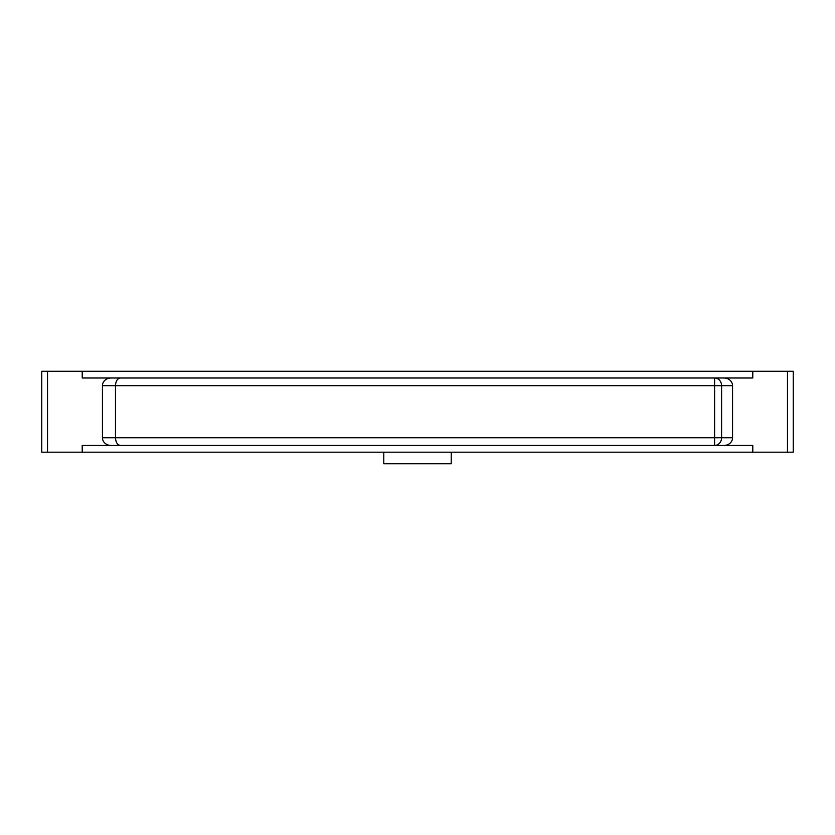 <?xml version="1.0" encoding="UTF-8"?>
<svg xmlns="http://www.w3.org/2000/svg" width="835" height="835" viewBox="0 0 835 835"><rect width="100%" height="100%" fill="white"/><g stroke="black" fill="none" stroke-linecap="round" stroke-linejoin="round"><path stroke-width="1.25" d="M41.75 430.985L41.75 392.45M451.224 452.184L451.224 463.749L383.776 463.749L383.776 452.184M82.216 371.251L82.216 377.994L110.951 377.994A8.507 7.703 0 0 0 102.444 385.707L102.444 437.728A8.507 7.703 180 0 0 110.951 445.441L82.216 445.441L82.216 452.184L41.75 452.184L41.75 371.251L793.25 371.251L793.25 452.184L787.468 452.184L787.468 371.251M82.216 452.184L752.784 452.184L752.784 445.441L724.049 445.441A8.507 7.703 180 0 0 732.556 437.728L714.614 437.728L714.614 445.441L120.386 445.441C117.411 444.971 115.773 442.404 115.48 437.728L102.444 437.728M110.951 377.994L120.386 377.994C117.411 378.464 115.773 381.031 115.48 385.707L115.48 437.728L714.614 437.728L714.614 385.707L721.597 385.707A7.703 6.983 -90 0 0 714.614 377.994L752.784 377.994L752.784 371.251M724.049 445.441L714.614 445.441A7.703 6.983 -90 0 0 721.597 437.728L721.597 385.707L732.556 385.707A8.507 7.703 0 0 0 724.049 377.994M732.556 385.707L732.556 437.728M752.784 452.184L787.468 452.184M120.386 445.441L110.951 445.441M120.386 377.994L714.614 377.994L714.614 385.707L102.444 385.707M47.532 452.184L47.532 371.251"/></g></svg>
